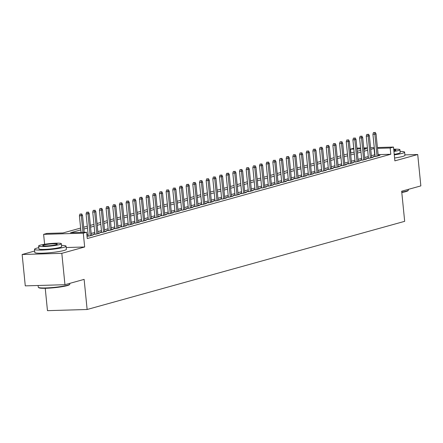 <?xml version="1.0" encoding="UTF-8"?>
<svg xmlns="http://www.w3.org/2000/svg" width="443" height="443" viewBox="0 0 443 443"><rect width="100%" height="100%" fill="white"/><g stroke="black" fill="none" stroke-linecap="round" stroke-linejoin="round"><path stroke-width="0.66" d="M350.878 153.034L350.491 149.147L353.747 148.244M45.236 288.293L47.467 310.659L87.133 309.496L404.675 221.334L401.668 191.221L420.85 185.894L417.721 154.518L404.891 154.895M87.133 309.496L84.126 279.378L64.949 284.705L25.279 285.868L22.15 254.492L61.815 253.33L84.668 246.989L83.29 233.184L43.619 234.347L46.958 233.417L63.039 232.946L80.62 228.067M34.665 251.015L22.15 254.492M44.61 244.27L43.619 234.347M64.949 284.705L61.815 253.33M375.094 156.019L373.327 156.512L376.007 156.434L380.011 155.321L378.2 155.377M368.421 157.874L366.654 158.361L369.335 158.284L373.338 157.176L371.527 157.226M361.748 159.724L359.982 160.216L362.662 160.139L366.666 159.026L364.855 159.081M355.081 161.579L353.315 162.066L355.995 161.988L359.993 160.875L358.182 160.931M348.408 163.428L346.642 163.921L349.322 163.844L353.326 162.731L351.515 162.78M341.736 165.283L339.969 165.771L342.649 165.693L346.653 164.58L344.842 164.635M335.069 167.133L333.297 167.626L335.977 167.548L339.98 166.435L338.17 166.485M328.396 168.988L326.629 169.475L329.31 169.398L333.313 168.285L331.502 168.34M321.723 170.837L319.957 171.33L322.637 171.253L326.641 170.14L324.83 170.19M315.051 172.692L313.284 173.18L315.964 173.102L319.968 171.989L318.157 172.045M308.383 174.542L306.617 175.035L309.297 174.952L313.295 173.844L311.484 173.894M301.711 176.392L299.944 176.884L302.624 176.807L306.628 175.694L304.817 175.749M295.038 178.247L293.272 178.739L295.952 178.656L299.955 177.549L298.145 177.599M288.371 180.096L286.604 180.589L289.285 180.511L293.283 179.398L291.472 179.454M281.698 181.951L279.932 182.438L282.612 182.361L286.615 181.253L284.805 181.303M275.025 183.801L273.259 184.294L275.939 184.216L279.943 183.103L278.132 183.158M268.358 185.656L266.586 186.143L269.266 186.066L273.27 184.958L271.459 185.008M261.686 187.505L259.919 187.998L262.599 187.921L266.603 186.808L264.792 186.863M255.013 189.36L253.246 189.848L255.927 189.77L259.93 188.663L258.119 188.712M248.34 191.21L246.574 191.703L249.254 191.625L253.258 190.512L251.447 190.568M241.673 193.065L239.907 193.552L242.587 193.475L246.585 192.362L244.774 192.417M235 194.914L233.234 195.407L235.914 195.33L239.918 194.217L238.107 194.272M228.328 196.77L226.561 197.257L229.241 197.179L233.245 196.066L231.434 196.122M221.661 198.619L219.889 199.112L222.569 199.034L226.572 197.921L224.762 197.971M214.988 200.474L213.221 200.961L215.902 200.884L219.905 199.771L218.094 199.826M208.315 202.324L206.549 202.816L209.229 202.739L213.233 201.626L211.422 201.676M201.643 204.179L199.876 204.666L202.556 204.588L206.56 203.475L204.749 203.531M194.975 206.028L193.209 206.521L195.889 206.438L199.887 205.331L198.076 205.38M188.303 207.883L186.536 208.371L189.216 208.293L193.22 207.18L191.409 207.235M181.63 209.733L179.864 210.226L182.544 210.143L186.547 209.035L184.737 209.085M174.963 211.582L173.196 212.075L175.877 211.998L179.875 210.885L178.064 210.94M168.29 213.437L166.524 213.93L169.204 213.847L173.207 212.74L171.397 212.79M161.617 215.287L159.851 215.78L162.531 215.702L166.535 214.589L164.724 214.645M154.95 217.142L153.178 217.629L155.858 217.552L159.862 216.444L158.051 216.494M148.278 218.992L146.511 219.484L149.191 219.407L153.195 218.294L151.384 218.349M141.605 220.847L139.838 221.334L142.519 221.256L146.522 220.149L144.711 220.199M134.932 222.696L133.166 223.189L135.846 223.111L139.85 221.998L138.039 222.054M128.265 224.551L126.499 225.038L129.179 224.961L133.177 223.853L131.366 223.903M121.592 226.401L119.826 226.894L122.506 226.816L126.51 225.703L124.699 225.758M114.92 228.256L113.153 228.743L115.833 228.666L119.837 227.552L118.026 227.608M108.253 230.105L106.481 230.598L109.161 230.521L113.164 229.408L111.354 229.463M101.58 231.96L99.813 232.448L102.494 232.37L106.497 231.257L104.686 231.312M94.907 233.81L93.141 234.303L95.821 234.225L99.825 233.112L98.014 233.162M87.011 236.136L89.148 236.075L93.152 234.962L91.341 235.017M80.803 229.878L70.542 232.73L86.623 232.259L87.249 238.533L390.781 154.258L378.123 154.629M374.961 154.723L371.372 155.654M368.288 156.512L364.7 157.509M361.615 158.367L358.027 159.358M354.943 160.216L351.354 161.213M348.27 162.072L344.687 163.063M341.603 163.921L338.015 164.918M334.93 165.771L331.342 166.767M328.257 167.626L324.675 168.622M321.59 169.475L318.002 170.472M314.918 171.33L311.329 172.327M308.245 173.18L304.657 174.177M301.578 175.035L297.989 176.032M294.905 176.884L291.317 177.881M288.232 178.739L284.644 179.736M281.56 180.589L277.977 181.586M274.893 182.444L271.304 183.441M268.22 184.294L264.632 185.29M261.547 186.149L257.964 187.145M254.88 187.998L251.292 188.995M248.207 189.853L244.619 190.844M241.535 191.703L237.946 192.699M234.862 193.558L231.279 194.549M228.195 195.407L224.607 196.404M221.522 197.257L217.934 198.254M214.849 199.112L211.267 200.109M208.182 200.961L204.594 201.958M201.51 202.816L197.921 203.813M194.837 204.666L191.249 205.663M188.17 206.521L184.581 207.518M181.497 208.371L177.909 209.367M174.824 210.226L171.236 211.222M168.152 212.075L164.569 213.072M161.485 213.93L157.896 214.927M154.812 215.78L151.224 216.777M148.139 217.635L144.556 218.632M141.472 219.484L137.884 220.481M134.799 221.339L131.211 222.331M128.127 223.189L124.538 224.186M121.454 225.044L117.871 226.035M114.787 226.894L111.199 227.89M108.114 228.749L104.526 229.74M101.441 230.598L97.859 231.595M94.774 232.448L91.186 233.444M88.102 234.303L86.861 234.646M88.235 235.665L87 236.008M377.414 147.53L393.495 147.059L394.868 160.864L417.721 154.518M393.495 147.059L390.156 147.984L377.497 148.355M390.781 154.258L390.156 147.984M86.623 232.259L83.29 233.184M356.908 148.128L360.58 148.023M363.742 147.929L367.419 147.824M370.581 147.729L374.252 147.624M363.891 149.418L366.571 148.676L363.825 148.754M360.663 148.848L356.992 148.959M353.83 149.047L350.491 149.147M83.705 227.209L87.293 226.212M90.378 225.36L93.966 224.363M97.05 223.505L100.639 222.508M103.717 221.655L107.306 220.658M110.39 219.8L113.978 218.803M117.063 217.95L120.651 216.954M123.735 216.095L127.318 215.099M130.403 214.246L133.991 213.249M137.075 212.391L140.664 211.4M143.748 210.541L147.331 209.545M150.415 208.686L154.003 207.695M157.088 206.837L160.676 205.84M163.76 204.982L167.349 203.99M170.433 203.132L174.016 202.135M177.1 201.283L180.689 200.286M183.773 199.428L187.361 198.431M190.446 197.578L194.028 196.581M197.113 195.723L200.701 194.726M203.786 193.873L207.374 192.877M210.458 192.018L214.047 191.022M217.125 190.169L220.714 189.172M223.798 188.314L227.386 187.317M230.471 186.464L234.059 185.467M237.143 184.609L240.726 183.612M243.811 182.76L247.399 181.763M250.483 180.905L254.072 179.908M257.156 179.055L260.744 178.058M263.823 177.2L267.411 176.209M270.496 175.35L274.084 174.354M277.168 173.495L280.757 172.504M283.841 171.646L287.424 170.649M290.508 169.796L294.097 168.8M297.181 167.941L300.769 166.945M303.854 166.092L307.436 165.095M310.521 164.237L314.109 163.24M317.194 162.387L320.782 161.39M323.866 160.532L327.455 159.535M330.539 158.683L334.122 157.686M337.206 156.828L340.794 155.831M343.879 154.978L347.467 153.981M350.551 153.123L354.134 152.126M357.219 151.273L360.807 150.277M374.335 148.449L370.741 149.38M367.662 150.238L364.074 151.235M360.99 152.087L357.401 153.084M354.317 153.942L350.729 154.939M347.644 155.792L344.061 156.789M340.977 157.647L337.389 158.644M334.304 159.497L330.716 160.493M327.632 161.352L324.043 162.348M320.965 163.201L317.376 164.198M314.292 165.056L310.704 166.053M307.619 166.906L304.031 167.903M300.947 168.761L297.364 169.758M294.279 170.61L290.691 171.607M287.607 172.465L284.018 173.462M280.934 174.315L277.351 175.312M274.267 176.17L270.679 177.161M267.594 178.02L264.006 179.016M260.921 179.875L257.333 180.866M254.249 181.724L250.666 182.721M247.582 183.579L243.993 184.57M240.909 185.429L237.321 186.425M234.236 187.278L230.653 188.275M227.569 189.133L223.981 190.13M220.896 190.983L217.308 191.98M214.224 192.838L210.635 193.835M207.557 194.687L203.968 195.684M200.884 196.542L197.296 197.539M194.211 198.392L190.623 199.389M187.539 200.247L183.956 201.244M180.871 202.097L177.283 203.093M174.199 203.952L170.61 204.948M167.526 205.801L163.943 206.798M160.859 207.656L157.271 208.647M154.186 209.506L150.598 210.503M147.513 211.361L143.925 212.352M140.841 213.21L137.258 214.207M134.174 215.065L130.585 216.057M127.501 216.915L123.913 217.912M120.828 218.764L117.245 219.761M114.161 220.62L110.573 221.616M107.488 222.469L103.9 223.466M100.816 224.324L97.227 225.321M94.149 226.174L90.56 227.17M87.476 228.029L83.888 229.025M374.7 154.729L374.075 148.455M84.668 246.989L66.201 247.526M81.003 214.019L79.928 214.052L81.003 214.019L81.324 215.713L82.525 215.381L84.22 232.331M82.985 232.365L81.324 215.713L79.397 215.769L81.058 232.42M79.928 214.052L79.397 215.769M82.525 215.381L81.667 213.836M69.767 284.268L69.429 284.677A15.483 1.706 174.3 0 1 67.181 285.63A15.483 1.706 174.3 0 1 50.779 288.016A15.483 1.706 174.3 0 1 38.812 287.734L38.397 287.396A15.859 1.75 -5.7 0 0 50.663 287.69A15.859 1.75 -5.7 0 0 67.463 285.248A15.859 1.75 -5.7 0 0 69.767 284.268A15.859 1.75 -5.7 0 0 69.844 284.063L69.778 283.365M38.109 285.491L38.281 287.214A15.859 1.75 -5.7 0 0 38.397 287.396M38.796 247.665A15.859 1.75 -5.7 0 0 36.88 248.13A15.859 1.75 -5.7 0 0 34.499 249.315A15.859 1.75 -5.7 0 0 46.028 249.852A15.859 1.75 -5.7 0 0 63.681 247.349A15.859 1.75 -5.7 0 0 66.062 246.164A15.859 1.75 -5.7 0 0 61.522 245.4M34.499 249.315L34.809 252.455A15.859 1.75 -5.7 0 0 46.343 252.992A15.859 1.75 -5.7 0 0 63.997 250.483A15.859 1.75 -5.7 0 0 66.378 249.304L66.062 246.164M61.355 243.722L61.643 246.607A11.418 1.263 174.3 0 1 59.927 247.46A11.418 1.263 174.3 0 1 47.218 249.259A11.418 1.263 174.3 0 1 38.918 248.872L38.63 245.987A11.418 1.263 -5.7 0 0 46.93 246.374A11.418 1.263 -5.7 0 0 59.639 244.569A11.418 1.263 -5.7 0 0 61.355 243.722A11.418 1.263 -5.7 0 0 53.055 243.334A11.418 1.263 -5.7 0 0 40.341 245.134A11.418 1.263 -5.7 0 0 38.63 245.987M56.211 244.674A7.359 0.814 -5.7 0 0 57.313 244.121A7.359 0.814 -5.7 0 0 51.964 243.871A7.359 0.814 -5.7 0 0 43.774 245.034A7.359 0.814 -5.7 0 0 42.666 245.583A7.359 0.814 -5.7 0 0 48.021 245.832A7.359 0.814 -5.7 0 0 56.211 244.674M401.768 192.173A15.859 1.75 -5.7 0 0 406.021 191.249A15.859 1.75 -5.7 0 0 408.324 190.268L407.986 190.678A15.483 1.706 174.3 0 1 405.738 191.636A15.483 1.706 174.3 0 1 401.801 192.5M394.27 154.862A15.859 1.75 -5.7 0 0 402.238 153.35A15.859 1.75 -5.7 0 0 404.62 152.171A15.859 1.75 -5.7 0 0 400.079 151.401M394.586 157.996A15.859 1.75 -5.7 0 0 402.549 156.49A15.859 1.75 -5.7 0 0 404.935 155.305L404.62 152.171M393.932 151.44A11.418 1.263 -5.7 0 0 398.196 150.576A11.418 1.263 -5.7 0 0 399.913 149.723L400.201 152.608A11.418 1.263 174.3 0 1 398.484 153.461A11.418 1.263 174.3 0 1 394.22 154.33M393.877 150.891A7.359 0.814 -5.7 0 0 394.768 150.675A7.359 0.814 -5.7 0 0 395.87 150.127A7.359 0.814 -5.7 0 0 393.761 149.773M408.324 190.268A15.859 1.75 -5.7 0 0 408.402 190.069L408.335 189.371M399.913 149.723A11.418 1.263 -5.7 0 0 393.711 149.219M87.67 212.169L86.601 212.203L87.67 212.169L87.996 213.864L89.198 213.526L91.385 235.454M90.184 235.787L87.996 213.864L86.069 213.919L88.279 236.102M86.601 212.203L86.069 213.919M89.198 213.526L88.34 211.981M94.342 210.314L93.268 210.347L94.342 210.314L94.669 212.009L95.871 211.676L98.058 233.599M96.856 233.937L94.669 212.009L92.737 212.064L94.952 234.247M93.268 210.347L92.737 212.064M95.871 211.676L95.012 210.132M101.015 208.465L99.941 208.498L101.015 208.465L101.336 210.159L102.538 209.821L104.725 231.75M103.529 232.082L101.336 210.159L99.409 210.215L101.624 232.398M99.941 208.498L99.409 210.215M102.538 209.821L101.68 208.276M107.682 206.61L106.613 206.643L107.682 206.61L108.009 208.304L109.211 207.972L111.398 229.9M110.196 230.233L108.009 208.304L106.082 208.36L108.291 230.543M106.613 206.643L106.082 208.36M109.211 207.972L108.352 206.427M114.355 204.76L113.286 204.793L114.355 204.76L114.682 206.455L115.883 206.117L118.071 228.045M116.869 228.378L114.682 206.455L112.749 206.51L114.964 228.693M113.286 204.793L112.749 206.51M115.883 206.117L115.025 204.577M121.028 202.905L119.953 202.938L121.028 202.905L121.354 204.6L122.55 204.267L124.743 226.196M123.542 226.528L121.354 204.6L119.422 204.655L121.637 226.838M119.953 202.938L119.422 204.655M122.55 204.267L121.692 202.722M127.7 201.056L126.626 201.089L127.7 201.056L128.021 202.75L129.223 202.418L131.41 224.341M130.209 224.673L128.021 202.75L126.094 202.805L128.309 224.989M126.626 201.089L126.094 202.805M129.223 202.418L128.365 200.873M134.367 199.206L133.299 199.234L134.367 199.206L134.694 200.895L135.896 200.563L138.083 222.491M136.881 222.823L134.694 200.895L132.762 200.95L134.977 223.134M133.299 199.234L132.762 200.95M135.896 200.563L135.037 199.018M141.04 197.351L139.966 197.384L141.04 197.351L141.367 199.045L142.563 198.713L144.756 220.636M143.554 220.968L141.367 199.045L139.434 199.101L141.649 221.284M139.966 197.384L139.434 199.101M142.563 198.713L141.705 197.168M147.713 195.501L146.639 195.529L147.713 195.501L148.034 197.19L149.236 196.858L151.423 218.787M150.227 219.119L148.034 197.19L146.107 197.251L148.322 219.429M146.639 195.529L146.107 197.251M149.236 196.858L148.377 195.313M154.38 193.646L153.311 193.68L154.38 193.646L154.707 195.341L155.908 195.009L158.096 216.932M156.894 217.264L154.707 195.341L152.78 195.396L154.989 217.579M153.311 193.68L152.78 195.396M155.908 195.009L155.05 193.464M161.053 191.797L159.978 191.825L161.053 191.797L161.379 193.486L162.581 193.154L164.768 215.082M163.567 215.414L161.379 193.486L159.447 193.547L161.662 215.724M159.978 191.825L159.447 193.547M162.581 193.154L161.723 191.609M167.725 189.942L166.651 189.975L167.725 189.942L168.047 191.636L169.248 191.304L171.441 213.227M170.239 213.559L168.047 191.636L166.119 191.692L168.334 213.875M166.651 189.975L166.119 191.692M169.248 191.304L168.39 189.759M174.398 188.092L173.324 188.12L174.398 188.092L174.719 189.781L175.921 189.449L178.108 211.377M176.907 211.71L174.719 189.781L172.792 189.842L175.007 212.02M173.324 188.12L172.792 189.842M175.921 189.449L175.063 187.904M181.065 186.237L179.996 186.27L181.065 186.237L181.392 187.932L182.594 187.599L184.781 209.522M183.579 209.86L181.392 187.932L179.459 187.987L181.674 210.17M179.996 186.27L179.459 187.987M182.594 187.599L181.735 186.054M187.738 184.388L186.664 184.415L187.738 184.388L188.065 186.077L189.261 185.744L191.454 207.673M190.252 208.005L188.065 186.077L186.132 186.138L188.347 208.321M186.664 184.415L186.132 186.138M189.261 185.744L188.402 184.199M194.411 182.533L193.336 182.566L194.411 182.533L194.732 184.227L195.933 183.895L198.121 205.818M196.925 206.156L194.732 184.227L192.805 184.282L195.02 206.466M193.336 182.566L192.805 184.282M195.933 183.895L195.075 182.35M201.078 180.683L200.009 180.711L201.078 180.683L201.404 182.378L202.606 182.04L204.793 203.968M203.592 204.301L201.404 182.378L199.477 182.433L201.687 204.616M200.009 180.711L199.477 182.433M202.606 182.04L201.748 180.495M207.75 178.828L206.676 178.861L207.75 178.828L208.077 180.522L209.279 180.19L211.466 202.113M210.264 202.451L208.077 180.522L206.145 180.578L208.36 202.761M206.676 178.861L206.145 180.578M209.279 180.19L208.42 178.645M214.423 176.978L213.349 177.012L214.423 176.978L214.744 178.673L215.946 178.335L218.133 200.264M216.937 200.596L214.744 178.673L212.817 178.728L215.032 200.912M213.349 177.012L212.817 178.728M215.946 178.335L215.088 176.79M221.09 175.123L220.021 175.157L221.09 175.123L221.417 176.818L222.619 176.486L224.806 198.414M223.604 198.746L221.417 176.818L219.49 176.873L221.699 199.057M220.021 175.157L219.49 176.873M222.619 176.486L221.76 174.941M227.763 173.274L226.694 173.307L227.763 173.274L228.09 174.968L229.291 174.631L231.479 196.559M230.277 196.891L228.09 174.968L226.157 175.024L228.372 197.207M226.694 173.307L226.157 175.024M229.291 174.631L228.433 173.086M234.436 171.419L233.361 171.452L234.436 171.419L234.762 173.113L235.958 172.781L238.151 194.71M236.95 195.042L234.762 173.113L232.83 173.169L235.045 195.352M233.361 171.452L232.83 173.169M235.958 172.781L235.1 171.236M241.108 169.569L240.034 169.603L241.108 169.569L241.429 171.264L242.631 170.926L244.818 192.855M243.617 193.187L241.429 171.264L239.502 171.319L241.717 193.502M240.034 169.603L239.502 171.319M242.631 170.926L241.773 169.387M247.775 167.72L246.707 167.747L247.775 167.72L248.102 169.409L249.304 169.076L251.491 191.005M250.289 191.337L248.102 169.409L246.17 169.464L248.385 191.647M246.707 167.747L246.17 169.464M249.304 169.076L248.445 167.532M254.448 165.865L253.374 165.898L254.448 165.865L254.775 167.559L255.976 167.227L258.164 189.15M256.962 189.482L254.775 167.559L252.842 167.615L255.057 189.798M253.374 165.898L252.842 167.615M255.976 167.227L255.113 165.682M261.121 164.015L260.047 164.043L261.121 164.015L261.442 165.704L262.644 165.372L264.831 187.3M263.635 187.633L261.442 165.704L259.515 165.76L261.73 187.943M260.047 164.043L259.515 165.76M262.644 165.372L261.785 163.827M267.788 162.16L266.719 162.193L267.788 162.16L268.115 163.855L269.316 163.522L271.504 185.445M270.302 185.778L268.115 163.855L266.188 163.91L268.397 186.093M266.719 162.193L266.188 163.91M269.316 163.522L268.458 161.977M274.461 160.311L273.392 160.338L274.461 160.311L274.787 162L275.989 161.667L278.176 183.596M276.975 183.928L274.787 162L272.855 162.06L275.07 184.238M273.392 160.338L272.855 162.06M275.989 161.667L275.131 160.122M281.133 158.456L280.059 158.489L281.133 158.456L281.455 160.15L282.656 159.818L284.849 181.741M283.647 182.073L281.455 160.15L279.527 160.205L281.742 182.389M280.059 158.489L279.527 160.205M282.656 159.818L281.798 158.273M287.806 156.606L286.732 156.634L287.806 156.606L288.127 158.295L289.329 157.963L291.516 179.891M290.315 180.223L288.127 158.295L286.2 158.356L288.415 180.534M286.732 156.634L286.2 158.356M289.329 157.963L288.471 156.418M294.473 154.751L293.404 154.784L294.473 154.751L294.8 156.445L296.002 156.113L298.189 178.036M296.987 178.374L294.8 156.445L292.867 156.501L295.082 178.684M293.404 154.784L292.867 156.501M296.002 156.113L295.143 154.568M301.146 152.901L300.072 152.929L301.146 152.901L301.473 154.59L302.669 154.258L304.862 176.187M303.66 176.519L301.473 154.59L299.54 154.651L301.755 176.835M300.072 152.929L299.54 154.651M302.669 154.258L301.81 152.713M307.819 151.046L306.744 151.08L307.819 151.046L308.14 152.741L309.341 152.409L311.529 174.332M310.333 174.669L308.14 152.741L306.213 152.796L308.428 174.979M306.744 151.08L306.213 152.796M309.341 152.409L308.483 150.864M314.486 149.197L313.417 149.225L314.486 149.197L314.812 150.891L316.014 150.554L318.201 172.482M317 172.814L314.812 150.891L312.885 150.947L315.095 173.13M313.417 149.225L312.885 150.947M316.014 150.554L315.156 149.009M321.158 147.342L320.084 147.375L321.158 147.342L321.485 149.036L322.687 148.704L324.874 170.627M323.672 170.965L321.485 149.036L319.553 149.092L321.768 171.275M320.084 147.375L319.553 149.092M322.687 148.704L321.828 147.159M327.831 145.492L326.757 145.525L327.831 145.492L328.152 147.187L329.354 146.849L331.541 168.777M330.345 169.11L328.152 147.187L326.225 147.242L328.44 169.425M326.757 145.525L326.225 147.242M329.354 146.849L328.496 145.304M334.498 143.637L333.429 143.67L334.498 143.637L334.825 145.332L336.027 144.999L338.214 166.922M337.012 167.26L334.825 145.332L332.898 145.387L335.107 167.57M333.429 143.67L332.898 145.387M336.027 144.999L335.168 143.454M341.171 141.788L340.102 141.821L341.171 141.788L341.498 143.482L342.699 143.144L344.887 165.073M343.685 165.405L341.498 143.482L339.565 143.538L341.78 165.721M340.102 141.821L339.565 143.538M342.699 143.144L341.841 141.599M347.844 139.933L346.769 139.966L347.844 139.933L348.17 141.627L349.366 141.295L351.559 163.223M350.358 163.556L348.17 141.627L346.238 141.682L348.453 163.866M346.769 139.966L346.238 141.682M349.366 141.295L348.508 139.75M354.516 138.083L353.442 138.116L354.516 138.083L354.837 139.778L356.039 139.44L358.226 161.368M357.025 161.701L354.837 139.778L352.91 139.833L355.125 162.016M353.442 138.116L352.91 139.833M356.039 139.44L355.181 137.9M361.183 136.228L360.115 136.261L361.183 136.228L361.51 137.923L362.712 137.59L364.899 159.519M363.697 159.851L361.51 137.923L359.578 137.978L361.793 160.161M360.115 136.261L359.578 137.978M362.712 137.59L361.853 136.045M367.856 134.379L366.782 134.412L367.856 134.379L368.183 136.073L369.384 135.741L371.572 157.664M370.37 157.996L368.183 136.073L366.25 136.128L368.465 158.312M366.782 134.412L366.25 136.128M369.384 135.741L368.521 134.196M374.529 132.529L373.455 132.557L374.529 132.529L374.85 134.218L376.052 133.886L378.239 155.814M377.043 156.146L374.85 134.218L372.923 134.273L375.138 156.457M373.455 132.557L372.923 134.273M376.052 133.886L375.193 132.341"/></g></svg>
